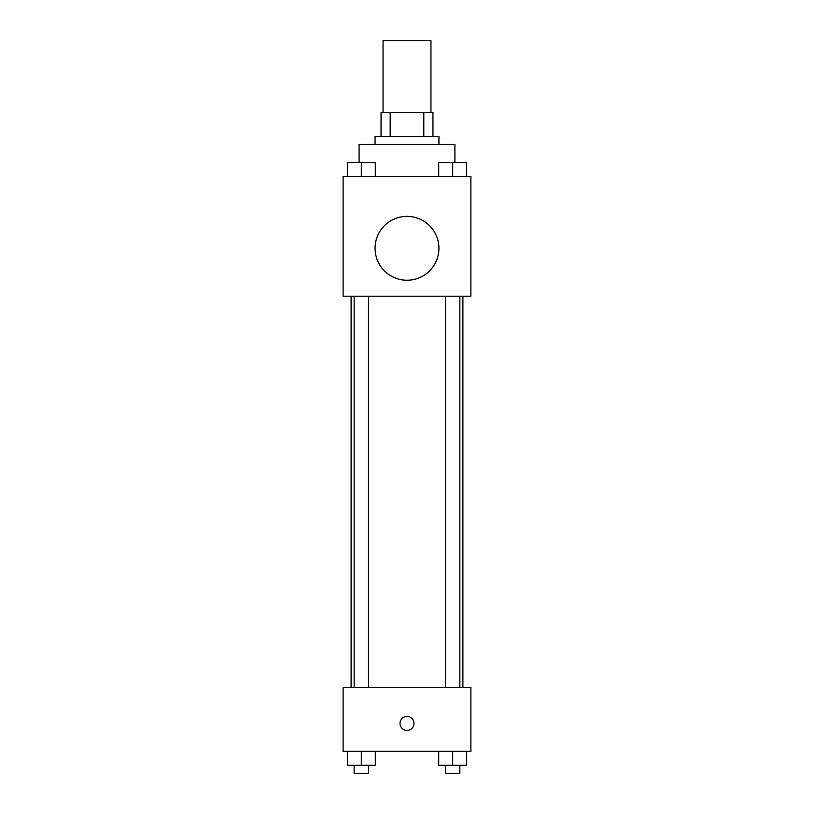 <?xml version="1.0" encoding="UTF-8"?>
<svg xmlns="http://www.w3.org/2000/svg" width="814" height="814" viewBox="0 0 814 814"><rect width="100%" height="100%" fill="white"/><g stroke="black" fill="none" stroke-linecap="round" stroke-linejoin="round"><path stroke-width="1.22" d="M430.952 112.566L430.952 40.7L383.048 40.7L383.048 112.566M390.191 136.518L390.191 112.566L381.054 112.566L381.054 136.518L381.054 112.566M390.191 112.566L432.946 112.566L432.946 136.518M423.809 136.518L423.809 112.566M375.061 144.505L375.061 136.518L438.939 136.518L438.939 144.505M454.904 162.403L454.904 144.505L359.096 144.505L359.096 162.403M343.121 176.445L470.879 176.445L470.879 296.215L343.121 296.215L343.121 176.445M407 280.24A31.939 31.939 0 0 1 379.344 232.336A31.939 31.939 0 0 1 434.656 232.336A31.939 31.939 0 0 1 407 280.24M343.121 687.464L470.879 687.464L470.879 751.342L343.121 751.342L343.121 687.464M407 730.382A6.99 6.99 0 0 1 400.946 719.902A6.99 6.99 0 0 1 413.054 719.902A6.99 6.99 0 0 1 407 730.382M438.695 751.342L438.695 765.313L466.646 765.313L466.646 751.342L466.646 765.313M452.676 765.313L452.676 751.342M459.859 765.313L459.859 773.3L445.482 773.3L445.482 765.313M347.354 751.342L347.354 765.313L375.305 765.313L375.305 751.342L375.305 765.313M361.324 765.313L361.324 751.342M368.518 765.313L368.518 773.3L354.141 773.3L354.141 765.313M438.695 176.445L438.695 162.464L466.646 162.464L466.646 176.445L466.646 162.464M452.676 176.445L452.676 162.464M459.859 162.464L445.482 162.464M347.354 176.445L347.354 162.464L375.305 162.464L375.305 176.445L375.305 162.464M361.324 176.445L361.324 162.464M368.518 162.464L354.141 162.464M462.891 687.464L462.891 296.215M351.109 687.464L351.109 296.215M445.482 296.215L445.482 687.464M459.859 296.215L459.859 687.464M368.518 687.464L368.518 296.215M354.141 687.464L354.141 296.215"/></g></svg>
